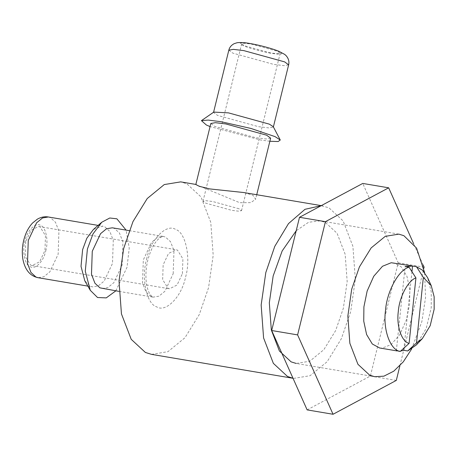 <?xml version="1.0" encoding="UTF-8"?>
<svg xmlns="http://www.w3.org/2000/svg" width="457" height="457" viewBox="0 0 457 457"><rect width="100%" height="100%" fill="white"/><g stroke="black" fill="none" stroke-linecap="round" stroke-linejoin="round"><path stroke-width="0.34" stroke-dasharray="2.29 1.71" d="M396.345 350.77L405.131 266.522M400.709 351.033L398.173 351.079M411.957 271.698L403.999 348.04M416.196 345.069L426.232 328.463L431.242 307.635L431.242 291.749L427.592 277.65M379.584 347.971L382.326 348.114L391.055 344.584L399.801 334.593L406.404 319.797L409.643 303.985L409.809 289.681L406.953 276.319L401.246 266.859L393.968 262.878M151.524 354.364L167.953 351.673L184.988 337.706L199.252 314.61L208.552 287.693L213.196 255.274L210.768 222.325L200.989 196.91L186.822 183.783L180.686 181.875M102.077 288.521L107.858 287.573L113.856 282.655L122.15 265.049L122.927 242.039L119.488 233.093L114.501 228.477L112.342 227.803M182.4 273.686L182.903 258.868L177.476 250.133L176.088 249.699L168.502 253.475L163.16 264.809L162.658 279.627L168.085 288.361L169.478 288.795L177.059 285.019L182.4 273.686M238.965 208.758L212.654 201.503L205.93 200.697L203.022 201.206L205.587 203.114L231.893 210.374L238.623 211.18L241.53 210.666L238.965 208.758M411.671 348.925L421.862 321.602L425.558 297.507L424.587 272.526M374.723 376.722L296.193 363.446L309.772 361.219L323.853 349.674L335.649 330.577L343.333 308.326L347.171 281.529L345.166 254.292L337.083 233.281L325.373 222.428L320.3 220.851L308.578 222.262L296.199 230.751M293.662 378.396L310.092 375.7L327.126 361.733L341.39 338.637L350.69 311.72L355.335 279.301L352.907 246.352L343.127 220.937L328.96 207.809L321.191 205.684M25.735 241.576L25.232 256.394L30.659 265.129L32.047 265.563L39.633 261.787L44.975 250.447L45.477 235.635L40.05 226.895L38.656 226.466L31.076 230.242L25.735 241.576M93.457 229.431L102.694 226.169L104.853 226.843L109.84 231.465L113.279 240.411L112.502 263.421L104.207 281.026L98.209 285.939L92.428 286.887L90.269 286.219L84.779 280.769M115.838 290.846L127.017 267.294L129.24 248.14L126.103 230.128M195.836 184.531L239.702 202.708L250.847 202.628L255.623 199.212L252.967 195.293L243.735 192.534M270.561 52.943L244.255 45.689L241.69 43.781L244.598 43.266L251.321 44.072L277.633 51.327L280.198 53.235L277.29 53.749L270.561 52.943M213.796 112.091L213.539 112.422L217.526 115.387L258.382 126.658L268.825 127.909L273.337 127.115L273.269 126.698M269.864 141.27L260.53 139.956L210.06 126.583M270.624 138.163L266.111 138.962L255.663 137.711L214.813 126.44L210.826 123.476M307.133 409.889L370.387 376.031L398.201 262.804L362.755 183.434M423.091 264.9L413.682 243.832M398.201 262.804L424.113 267.185M399.915 365.709L423.845 268.293M370.387 376.031L396.305 380.413M173.192 273.68L173.974 250.67L170.535 241.724L165.543 237.103L163.383 236.435L157.602 237.383L151.61 242.296L143.315 259.902L142.533 282.912L145.972 291.857L150.964 296.479L153.124 297.147L158.905 296.199L164.897 291.286L173.192 273.68M146.64 259.142C150.467 239.599 166.399 223.267 175.608 229.437C185.662 232.15 191.146 258.359 185.576 277.096C181.743 296.633 165.811 312.971 156.602 306.801C146.548 304.088 141.07 277.879 146.64 259.142M45.769 250.813C48.745 240.793 45.814 226.775 40.433 225.324C35.509 222.022 26.992 230.762 24.941 241.21C21.959 251.236 24.895 265.254 30.271 266.705C35.195 270.007 43.718 261.267 45.769 250.813M48.339 216.984L50.499 217.652L55.486 222.273L58.924 231.219L58.148 254.229L49.853 271.835L43.855 276.753L38.074 277.702M250.533 43.706C258.999 45.003 274.663 49.322 279.004 51.561C284.134 54.263 281.586 54.846 271.355 53.309C262.884 52.012 247.226 47.694 242.884 45.454C237.749 42.752 240.302 42.17 250.533 43.706M228.831 50.161L232.819 53.121L273.674 64.391L284.117 65.642L288.635 64.848M129.194 230.654L163.383 236.435L161.19 237.006L158.893 238.645C154.357 242.627 150.673 249.756 147.845 260.039C145.943 267.968 145.457 275.571 146.383 282.854C147.051 287.333 148.057 290.789 149.405 293.223C151.758 296.536 152.998 297.844 153.124 297.147L118.929 291.366M398.83 234.127L320.3 220.851M87.853 286.116L92.428 286.887M98.118 225.398L102.694 226.169M32.047 265.563L169.478 288.795M38.656 226.466L176.088 249.699M322.825 205.901L321.271 205.639M195.853 184.439L196.167 184.491M256.731 194.728L255.629 199.218M241.69 43.781L203.022 201.206M280.198 53.235L241.53 210.666"/><path stroke-width="0.69" d="M398.173 351.079L400.269 351.433L409.101 343.373L415.927 277.902L409.055 267.185L405.131 266.522L412.545 266.054L411.957 271.698M403.999 348.04L403.76 350.302L400.709 351.033M412.545 266.054L416.476 266.717L423.348 277.433L416.521 342.904L407.69 350.965L403.76 350.302M409.101 343.373C401.657 341.739 396.316 326.007 398.298 311.531C399.327 297.124 408.044 280.501 415.927 277.902M409.055 267.185C398.704 269.647 386.799 291.549 385.502 310.52C382.835 329.571 390.301 350.256 400.269 351.433M431.288 285.774L427.592 277.65L422.525 270.196L416.476 266.717M411.637 265.865L391.226 262.735L382.498 266.265L373.752 276.262L367.148 291.052L363.903 306.864L363.743 321.168L366.6 334.53L372.301 343.99L379.584 347.971L397.253 350.959M407.69 350.965L416.196 345.069L422.354 338.614M423.348 277.433L431.259 285.711L434.144 296.753L434.15 309.275L430.191 325.681L422.319 338.654L416.521 342.904M196.167 184.491L180.686 181.875L164.257 184.565L147.228 198.532L132.958 221.628L123.664 248.545L119.02 280.964L121.448 313.913L131.222 339.328L145.389 352.456L151.524 354.364L293.023 378.287L287.533 376.488L273.36 363.361L263.586 337.946L261.158 304.996L265.803 272.578L274.783 246.357L288.504 223.604L305.008 209.3L321.191 205.684M129.194 230.654L112.342 227.803L106.561 228.751L100.563 233.67L92.268 251.27L91.486 274.28L94.93 283.226L99.917 287.847L118.929 291.366M424.587 272.526L416.601 248.162L403.902 235.703L398.83 234.127L385.245 236.355L371.17 247.9L359.373 266.997L351.69 289.247L347.851 316.044L349.856 343.281L357.94 364.292L369.65 375.146L374.723 376.722L383.914 376.162L393.745 371.193L403.308 361.824L411.671 348.925M296.199 230.751L282.169 250.944L273.16 275.971L269.322 302.768L271.327 330.005L279.41 351.016L291.12 361.87L296.193 363.446M90.263 290.298L84.779 280.769L81.02 266.328L82.62 249.642L86.847 238.223L93.457 229.431L101.768 222.239L93.005 233.887L87.401 249.025L85.282 271.155L90.263 290.298L97.541 297.518L106.264 297.89L115.838 290.846M126.103 230.128L116.878 218.806L109.766 218L101.768 222.239M321.271 205.639L243.735 192.534L209.82 188.93L199.338 186.325L195.836 184.531M280.267 140.008L273.269 126.698L269.356 124.15L228.5 112.879L213.796 112.091L201.428 120.642L208.198 120.082L220.92 121.688L251.013 128.468L275.08 136.632L280.267 140.008L278.142 141.533L269.864 141.27M210.06 126.583L206.37 125.012L201.428 120.642M195.83 184.525L210.826 123.476L215.338 122.682L225.787 123.933L266.642 135.203L270.624 138.163L256.731 194.728M413.682 243.832L388.673 187.816L362.755 183.434L299.506 217.292L271.692 330.52L297.61 334.901L333.05 414.271L396.305 380.413L399.915 365.709M299.506 217.292L325.418 221.674L297.61 334.901M388.673 187.816L325.418 221.674M423.845 268.293L424.113 267.185L423.091 264.9M271.692 330.52L307.133 409.889L333.05 414.271M87.853 286.116L38.074 277.702L35.914 277.028L30.927 272.406L27.489 263.461L28.265 240.451L36.56 222.845L42.558 217.932L48.339 216.984L98.118 225.398M228.831 50.161C229.523 47.339 231.305 45.174 234.184 43.661L237.126 42.73C240.559 42.284 244.809 42.541 249.876 43.501C257.805 44.775 271.338 48.191 278.901 51.304L284.757 54.446L286.111 55.668C288.567 58.502 289.407 61.564 288.635 64.848L284.648 61.884L243.792 50.613L233.35 49.362L228.831 50.161L213.539 112.422M38.074 277.702C30.002 275.977 24.924 269.767 22.85 259.062C21.725 251.476 22.37 244.015 24.775 236.686C26.54 231.271 29.128 226.718 32.538 223.027L37.394 219.137C41.05 217.075 44.7 216.361 48.339 216.984M288.635 64.848L273.337 127.115"/></g></svg>
